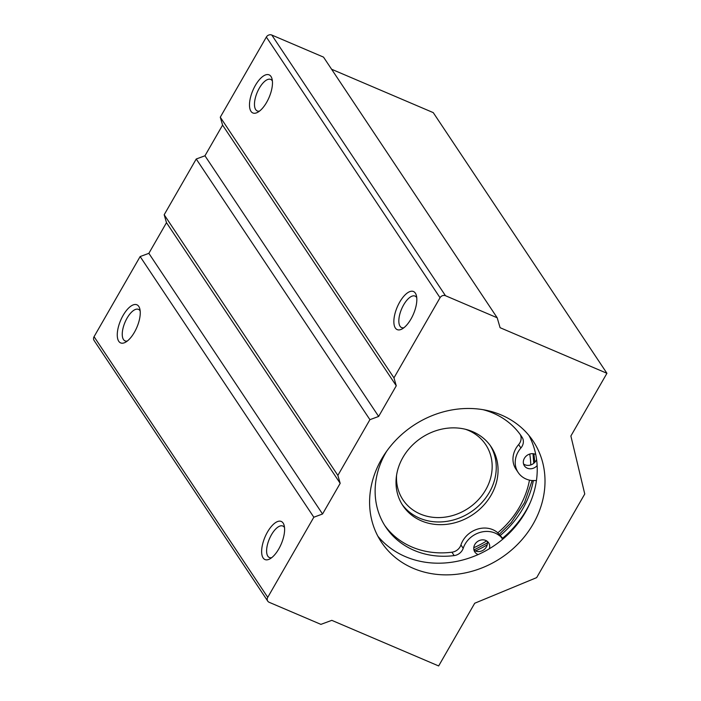 <?xml version="1.0" encoding="UTF-8"?>
<svg xmlns="http://www.w3.org/2000/svg" width="701" height="701" viewBox="0 0 701 701"><rect width="100%" height="100%" fill="white"/><g stroke="black" fill="none" stroke-linecap="round" stroke-linejoin="round"><path stroke-width="1.05" d="M472.684 431.676A53.031 46.205 -33.7 0 1 491.173 446.861A53.031 46.205 -33.7 0 1 472.658 514.718A53.031 46.205 -33.7 0 1 402.909 505.675A53.031 46.205 -33.7 0 1 410.961 446.642A53.031 46.205 -33.7 0 1 472.684 431.676M465.42 429.266A49.718 43.313 -33.7 0 1 468.373 430.396A49.718 43.313 -33.7 0 1 485.705 444.636A49.718 43.313 -33.7 0 1 468.356 508.251A49.718 43.313 -33.7 0 1 402.952 499.778A49.718 43.313 -33.7 0 1 396.582 475.138M490.244 445.529A53.031 46.205 -33.7 0 1 470.853 512.01A53.031 46.205 -33.7 0 1 402.032 504.308M482.936 409.664A81.623 71.108 146.3 0 1 521.579 436.504A81.623 71.108 146.3 0 1 522.149 437.371A9.945 8.666 146.3 0 1 520.896 447.974A22.8 19.865 146.3 0 0 518.188 472.518A22.8 19.865 146.3 0 0 531.717 480.527L536.449 480.562M503.16 538.85L497.57 532.62A22.8 19.865 146.3 0 0 460.943 544.931A9.945 8.666 146.3 0 1 451.917 552.213A81.623 71.108 146.3 0 1 384.63 525.312M502.713 539.227L497.57 532.62M499.822 536.002A22.8 19.865 146.3 0 0 463.195 548.313L460.943 544.931M386.654 451.251A81.623 71.108 146.3 0 0 385.734 527.021A81.623 71.108 146.3 0 0 454.169 555.595A9.945 8.666 146.3 0 0 463.195 548.313M520.896 447.974L518.644 444.583A9.945 8.666 146.3 0 0 520.221 434.532M518.644 444.583A22.8 19.865 146.3 0 0 515.927 469.135L518.188 472.518M489.342 548.752A8.289 7.22 146.3 0 0 488.632 542.811A8.289 7.22 146.3 0 0 485.74 540.436A8.289 7.22 146.3 0 0 476.093 542.776A8.289 7.22 146.3 0 0 474.84 552.002A8.289 7.22 146.3 0 0 478.187 554.552M535.739 454.467A8.289 7.22 146.3 0 0 535.292 454.257A8.289 7.22 146.3 0 0 525.654 456.596A8.289 7.22 146.3 0 0 524.392 465.823A8.289 7.22 146.3 0 0 537.132 465.622M473.99 550.119A8.289 7.22 146.3 0 0 483.48 550.031A8.289 7.22 146.3 0 0 487.221 541.303M523.542 463.939A8.289 7.22 146.3 0 0 536.563 459.392M606.935 373.3L570.877 436.004L584.757 493.995L536.668 577.615L474.717 603.237L438.651 665.95L331.801 620.35L320.9 624.372L269.193 602.308A4.145 3.61 -33.7 0 1 267.747 601.125L94.065 340.449A4.145 3.61 -33.7 0 1 94.065 336.682L140.139 256.557L148.866 253.333L166.487 222.673L164.183 214.743L196.236 159.004L204.955 155.78L222.585 125.12L220.28 117.198L266.354 37.065A4.145 3.61 -33.7 0 1 271.804 35.05L323.511 57.114L497.193 317.781L500.085 327.691L606.935 373.3L433.253 112.624L331.591 69.241M267.747 601.125A4.145 3.61 -33.7 0 1 267.747 597.348L313.829 517.224L322.548 513.999L340.178 483.339L337.864 475.409L369.918 419.671L378.645 416.447L396.267 385.787L393.962 377.865L440.035 297.732A4.145 3.61 -33.7 0 1 445.485 295.717L497.193 317.781M278.761 548.971A20.715 8.833 113.1 0 1 269.78 558.942A20.715 8.833 113.1 0 1 264.996 537.045A20.715 8.833 113.1 0 1 284.124 525.338A20.715 8.833 113.1 0 1 278.761 548.971M134.399 332.309A20.715 8.833 113.1 0 1 125.418 342.29A20.715 8.833 113.1 0 1 120.633 320.383A20.715 8.833 113.1 0 1 139.762 308.677A20.715 8.833 113.1 0 1 134.399 332.309M313.829 517.224L140.139 256.557M322.548 513.999L148.866 253.333M340.178 483.339L166.487 222.673M337.864 475.409L164.183 214.743M369.918 419.671L196.236 159.004M378.645 416.447L204.955 155.78M396.267 385.787L222.585 125.12M393.962 377.865L220.28 117.198M266.625 102.372A20.715 8.833 113.1 0 1 257.644 112.344A20.715 8.833 113.1 0 1 252.859 90.438A20.715 8.833 113.1 0 1 271.979 78.74A20.715 8.833 113.1 0 1 266.625 102.372M410.979 319.025A20.715 8.833 113.1 0 1 402.006 329.006A20.715 8.833 113.1 0 1 397.222 307.099A20.715 8.833 113.1 0 1 416.341 295.393A20.715 8.833 113.1 0 1 410.979 319.025M501.373 415.027A91.156 79.415 146.3 0 0 395.294 440.745A91.156 79.415 146.3 0 0 381.449 542.215A91.156 79.415 146.3 0 0 501.338 557.759A91.156 79.415 146.3 0 0 533.163 441.131A91.156 79.415 146.3 0 0 501.373 415.027M377.848 536.177A91.156 79.415 146.3 0 0 493.557 546.079A91.156 79.415 146.3 0 0 528.975 435.487M127.337 341.01A17.131 7.308 113.1 0 1 125.023 340.879A17.131 7.308 113.1 0 1 125.023 322.258A17.131 7.308 113.1 0 1 138.465 309.369A17.131 7.308 113.1 0 1 140.165 310.946M403.916 327.735A17.131 7.308 113.1 0 1 401.603 327.595A17.131 7.308 113.1 0 1 401.612 308.975A17.131 7.308 113.1 0 1 415.053 296.085A17.131 7.308 113.1 0 1 416.753 297.662M259.554 111.073A17.131 7.308 113.1 0 1 257.241 110.933A17.131 7.308 113.1 0 1 257.249 92.313A17.131 7.308 113.1 0 1 270.691 79.423A17.131 7.308 113.1 0 1 272.391 81.001M271.699 557.672A17.131 7.308 113.1 0 1 269.386 557.532A17.131 7.308 113.1 0 1 269.386 538.911A17.131 7.308 113.1 0 1 282.827 526.03A17.131 7.308 113.1 0 1 284.527 527.599M475.401 550.96A91.156 79.415 146.3 0 0 487.248 544.791M500.19 535.538A91.156 79.415 146.3 0 0 533.356 480.544M534.679 462.458A91.156 79.415 146.3 0 0 533.812 453.801M502.608 538.228A95.292 83.025 146.3 0 0 530.438 502.118M529.737 454.055A87.012 75.804 -33.7 0 1 530.753 464.956M529.474 480.141A87.012 75.804 -33.7 0 1 497.771 532.848M486.66 540.909A87.012 75.804 -33.7 0 1 473.788 547.709M454.169 555.595L451.917 552.213M522.149 437.371L521.001 435.636M440.035 297.732L266.354 37.065M445.485 295.717L271.804 35.05M267.747 597.348L94.065 336.682M533.014 453.696L533.768 463.308M532.164 480.535L524.541 502.599L511.204 522.604L499.191 534.425M487.449 542.907L473.955 549.97"/></g></svg>
